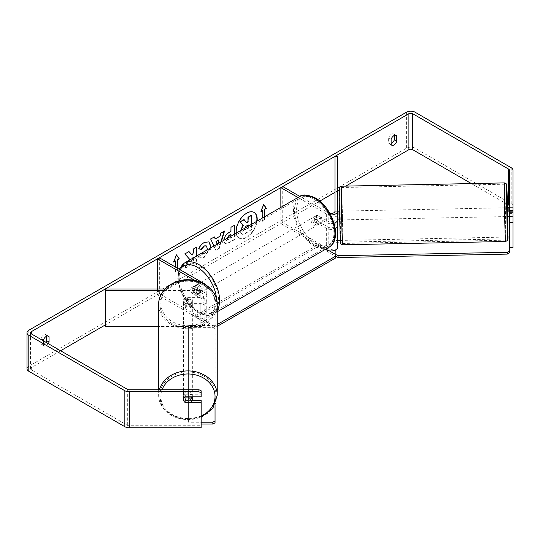 <?xml version="1.0" encoding="UTF-8"?>
<svg xmlns="http://www.w3.org/2000/svg" width="540" height="540" viewBox="0 0 540 540"><rect width="100%" height="100%" fill="white"/><g stroke="black" fill="none" stroke-linecap="round" stroke-linejoin="round"><path stroke-width="0.41" stroke-dasharray="2.7 2.03" d="M334.976 222.865L334.976 211.228L337.622 211.228L337.622 219.807M337.622 219.915L337.622 211.228L334.969 211.302M334.031 223.202A6.608 3.814 180 0 1 326.336 222.507L315.434 216.209A4.408 2.545 -120 0 0 315.097 216.351A4.408 2.545 -120 0 0 315.434 221.967L326.336 228.265A6.608 3.814 0 0 0 335.212 228.515M330.71 214.988A6.608 3.814 180 0 1 326.336 213.874L297.972 197.498M334.976 225.565L334.976 247.151A3.962 2.288 180 0 1 332.525 249.264A3.962 2.288 180 0 1 328.205 248.771L282.724 222.507L280.854 223.587L325.418 249.318M334.976 211.228L334.976 219.807A3.962 2.288 180 0 1 332.525 221.927A3.962 2.288 180 0 1 328.205 221.427L317.304 215.129A4.408 2.545 -120 0 0 316.966 215.271A4.408 2.545 -120 0 0 317.304 220.887L328.205 227.185A3.962 2.288 0 0 0 334.8 226.24M329.825 213.361A3.962 2.288 180 0 1 328.205 212.794L299.849 196.418M282.724 186.529L282.724 222.507M280.854 207.38L280.854 223.587M337.622 156.364L337.622 247.151M334.976 156.364L334.976 192.341L337.622 192.341M334.976 211.174L334.976 219.807M337.622 190.809L334.976 192.341L334.976 247.151M317.304 220.887L315.434 221.967M317.304 215.129L315.434 216.209M334.976 216.986L337.622 216.986M185.301 303.399A4.408 3.598 -0 0 1 183.539 300.524A4.408 3.598 -0 0 1 185.301 297.648L200.158 297.648A3.962 2.288 0 0 0 204.127 295.353A3.962 2.288 0 0 0 202.966 293.74L192.058 287.442A4.408 2.545 -120 0 0 191.727 287.584A4.408 2.545 -120 0 0 192.058 293.2L202.966 299.491A3.962 2.288 180 0 1 204.127 301.111A3.962 2.288 180 0 1 200.158 303.399L185.301 303.399L185.301 304.925A4.408 3.598 -0 0 1 183.539 302.049A4.408 3.598 -0 0 1 185.301 299.174L200.158 299.174A6.608 3.814 0 0 0 206.766 295.353A6.608 3.814 0 0 0 204.835 292.66L193.928 286.362A4.408 2.545 -120 0 0 193.597 286.504A4.408 2.545 -120 0 0 193.928 292.12L204.835 298.411A6.608 3.814 180 0 1 206.766 301.111A6.608 3.814 180 0 1 200.158 304.925L185.301 304.925M192.348 300.524L192.348 303.224A4.408 3.659 -0 0 1 187.94 306.882A4.408 3.659 -0 0 1 183.539 303.224L183.539 300.524A4.408 3.659 -0 0 1 184.795 297.959L184.795 299.68A4.408 3.659 -0 0 1 191.093 299.68L191.093 297.959A4.408 3.659 -0 0 1 192.348 300.524A4.408 3.659 -0 0 1 191.093 303.082L191.093 304.803A4.408 3.659 -0 0 1 184.795 304.803L184.795 303.082A4.408 3.659 -0 0 1 183.539 300.524L183.539 302.049M163.721 290.54L200.158 290.54A6.608 3.814 0 0 0 206.766 286.72A6.608 3.814 0 0 0 206.098 285.046M105.219 289.008L105.219 324.986L200.158 324.986A3.962 2.288 0 0 0 204.127 322.697A3.962 2.288 0 0 0 202.966 321.077L157.478 294.813L159.347 293.74L204.835 319.997A6.608 3.814 0 0 1 206.766 322.697A6.608 3.814 0 0 1 200.158 326.511L158.645 326.511M165.058 289.008L200.158 289.008A3.962 2.288 0 0 0 204.127 286.72A3.962 2.288 0 0 0 202.966 285.1L194.9 280.442M157.478 289.008L157.478 294.813M159.347 257.762L159.347 293.74M319.788 201.11L105.219 324.986L105.219 326.511M192.058 293.2L193.928 292.12M192.058 287.442L193.928 286.362M185.301 297.648L185.301 299.174M158.645 389.745L158.645 395.246A29.302 24.334 180 0 0 187.94 419.58A29.302 24.334 180 0 0 217.242 395.246M183.539 396.475A4.408 3.659 -0 0 1 187.94 392.816A4.408 3.659 -0 0 1 192.348 396.475A4.408 3.659 -0 0 1 187.94 400.133A4.408 3.659 -0 0 1 183.539 396.475L183.539 399.661A4.408 3.659 -0 0 1 184.795 397.103L184.889 397.103M192.348 396.475L192.348 396.819M184.795 402.226L184.795 400.019A4.408 3.659 -0 0 0 191.093 400.019L191.093 402.226M184.815 402.226A4.408 3.598 -0 0 1 184.106 401.463A4.408 3.659 -0 0 1 183.539 399.661M183.539 303.224A4.408 3.659 -0 0 1 187.94 299.565A4.408 3.659 -0 0 1 192.348 303.224M184.795 303.082L191.093 303.082M191.093 297.959L184.795 297.959M191.093 396.819L191.093 394.895A4.408 3.659 -0 0 0 184.795 394.895L184.795 397.103M184.795 394.895L191.093 394.895M191.093 400.019L184.795 400.019M191.093 304.803L184.795 304.803M184.795 299.68L191.093 299.68M183.539 304.452A4.408 3.659 -0 0 1 187.94 300.787A4.408 3.659 -0 0 1 192.348 304.452A4.408 3.659 -0 0 1 187.94 308.111A4.408 3.659 -0 0 1 183.539 304.452L183.539 395.246A4.408 3.659 -0 0 1 187.94 391.588A4.408 3.659 -0 0 1 192.348 395.246A4.408 3.659 -0 0 1 187.94 398.905A4.408 3.659 -0 0 1 183.539 395.246M192.348 304.452L192.348 395.246M159.968 304.452A27.979 23.234 -0 0 1 187.94 281.212A27.979 23.234 -0 0 1 215.919 304.452A27.979 23.234 -0 0 1 187.94 327.685A27.979 23.234 -0 0 1 159.968 304.452L159.968 395.246A27.979 23.234 -0 0 1 187.94 372.013A27.979 23.234 -0 0 1 215.919 395.246A27.979 23.234 -0 0 1 187.94 418.487A27.979 23.234 -0 0 1 159.968 395.246M215.919 304.452L215.919 395.246M236.311 233.098A14.864 8.579 120 0 0 239.274 238.181A14.864 8.579 120 0 0 246.706 237.445A14.864 8.579 120 0 0 257.101 221.096M253.982 212.355A14.864 8.579 120 0 0 253.827 212.261A14.864 8.579 120 0 0 246.395 212.996A14.864 8.579 120 0 0 236.689 226.091A14.864 8.579 120 0 0 238.964 238.005A14.864 8.579 120 0 0 246.395 237.269A14.864 8.579 120 0 0 256.736 221.306M43.45 340.862L43.45 345.31L40.959 343.872A4.408 2.545 120 0 0 41.56 344.5A4.408 2.545 120 0 0 43.76 344.284A4.408 2.545 120 0 0 45.806 342.225M43.45 345.31A4.408 2.545 120 0 0 44.051 345.938A4.408 2.545 120 0 0 46.251 345.721A4.408 2.545 120 0 0 48.296 343.663M391.142 144.572L388.645 143.134L388.645 137.842A4.408 2.545 -60 0 1 393.653 133.974A4.408 2.545 -60 0 1 394.254 134.602L394.254 135.466M391.142 143.708A4.408 2.545 -60 0 1 389.245 143.762A4.408 2.545 -60 0 1 388.645 143.134M509.456 207.63L509.456 216.79L509.456 207.63L512.98 207.63L512.98 216.79L512.98 207.63M189.216 260.287L185.004 268.245L189.095 265.882L193.158 258.012M193.388 257.877L193.388 263.405L196.844 261.414L196.844 255.886M221.299 241.765L219.267 248.481L215.96 250.385L213.935 246.017M345.762 186.111L339.174 189.911M60.588 350.757L31.3 367.666A2.646 1.525 0 0 0 30.524 368.746A2.646 1.525 0 0 0 31.3 369.826L127.339 425.27A2.646 1.525 0 0 0 129.208 425.723L201.163 425.723L201.163 427.754M177.417 268.198L177.417 270.716L175.547 271.796L175.547 267.118M264.647 216.736L264.647 220.347L262.784 221.427L262.784 217.816M234.434 234.178L234.434 239.706L229.095 242.791L225.059 243.513L223.925 240.246M210.641 247.914L204.228 257.438L199.651 258.046L198.936 257.492L201.535 253.665L201.953 253.962L201.224 253.483L204.262 253.78L206.969 250.04M512.98 247.732L512.98 206.185A6.17 3.564 0 0 0 511.171 203.668L415.132 148.223A6.17 3.564 0 0 0 406.404 148.223L28.809 366.228A6.17 3.564 0 0 0 27 368.746M46.568 336.204L46.568 335.34A4.408 2.545 120 0 0 45.961 334.712A4.408 2.545 120 0 0 40.959 338.573L40.959 343.872M201.163 400.538L201.163 425.723M201.163 390.785L201.163 396.819M192.22 400.538L185.301 400.538A4.408 3.598 -0 0 1 183.539 397.656A4.408 3.598 -0 0 1 185.301 394.781L201.163 394.781M509.456 247.732L509.456 170.215M507.411 204.376L471.373 183.573M512.98 170.215L512.98 206.185M509.456 213.388L512.98 213.388M391.142 139.28L388.645 137.842M395.3 135.203L394.254 134.602M185.301 400.538L185.301 402.226M185.301 394.781L185.301 396.819M43.45 340.018L40.959 338.573M47.615 335.941L46.568 335.34M251.444 215.257L251.444 229.682L245.538 233.091C243.648 234.151 242.291 234.414 241.475 233.874L240.719 230.553M251.444 229.682L245.849 233.267C243.959 234.333 242.602 234.596 241.785 234.05L240.374 230.749M251.755 224.181L251.755 229.858M243.952 219.584L246.571 222.44M173.86 261.617L173.367 261.9L176.168 254.671L176.479 254.853M176.168 254.671L176.418 255.022M177.107 268.016L177.417 270.716M175.237 260.82L175.237 271.613L177.107 270.533M264.337 216.918L264.647 220.347M264.337 220.172L262.784 221.427M262.467 210.458L262.467 221.251M263.648 204.66L263.405 204.309L260.597 211.538L261.09 211.255M217.357 244.04L217.64 244.721L217.931 243.709M217.168 244.148L217.64 244.721M214.96 238.754L220.097 236.149M219.787 235.966L220.664 232.909L220.975 233.091M220.664 232.909L224.539 231.032M224.228 230.85L224.1 231.289M220.853 242.021L218.957 248.299L219.267 248.481M218.957 248.299L215.96 250.385M215.649 250.209L210.688 239.031M210.377 238.849L214.367 236.905M217.33 244.539L218.727 239.666M227.381 238.255L227.786 239.598L229.358 239.288L230.978 238.349L230.978 236.176M227.056 238.437L227.475 239.416L230.978 238.349M230.668 238.174L230.668 234.367M234.124 234.36L234.124 239.531L228.785 242.615L224.748 243.331L223.601 240.503C223.837 236.945 225.626 234.185 228.96 232.234L230.978 231.424M230.668 231.242L230.978 227.313M230.668 227.131L234.434 225.322M234.124 225.14L234.124 225.497M188.892 251.613L184.532 253.773L189.405 259.16L184.687 268.07L185.004 268.245M196.526 247.205L193.077 248.839L193.077 252.558L191.815 254.914M193.077 257.391L193.077 263.23L196.526 261.232L196.526 256.061M184.687 268.07L188.784 265.707L192.584 258.343M198.889 248.731L198.538 248.643C199.584 246.024 201.427 243.878 204.059 242.21L208.784 241.805M210.256 248.137L203.911 257.256L199.341 257.87L198.936 257.492M198.626 257.31L201.224 253.483L203.951 253.597C205.814 252.302 206.806 250.466 206.921 248.076L206.111 245.801M244.208 228.542L244.532 230.013L248.292 228.4L248.292 226.179M247.982 225.113L245.7 226.078L243.844 228.852L244.222 229.831L247.982 228.218L247.982 226.355M315.745 217.472A4.408 2.545 60 0 1 318.62 221.353A4.408 2.545 60 0 1 317.945 224.883A4.408 2.545 60 0 1 315.745 224.667A4.408 2.545 60 0 1 312.869 220.786A4.408 2.545 60 0 1 313.544 217.256A4.408 2.545 60 0 1 315.745 217.472M317.945 224.883L319.194 224.168A4.408 2.545 60 0 1 319.194 224.168A4.408 2.545 60 0 1 316.994 223.945A4.408 2.545 60 0 1 314.766 221.582L316.946 220.327A4.408 2.545 60 0 1 316.946 215.285L321.394 217.856A4.408 2.545 60 0 1 321.394 222.892L316.946 220.327M314.766 221.582L319.214 224.154L321.394 222.892M321.394 217.856L319.214 219.119A4.408 2.545 60 0 0 316.994 216.749A4.408 2.545 60 0 0 314.786 216.533A4.408 2.545 60 0 0 314.766 216.547L316.946 215.285M196.155 290.162A4.408 2.545 60 0 1 196.155 295.204L198.335 293.942A4.408 2.545 60 0 1 198.315 293.956A4.408 2.545 60 0 1 196.108 293.74A4.408 2.545 60 0 1 193.887 291.371L191.707 292.633A4.408 2.545 60 0 1 191.707 287.597L196.155 290.162L198.335 288.907A4.408 2.545 60 0 0 196.108 286.544A4.408 2.545 60 0 0 193.907 286.322L191.707 287.597M197.357 285.822A4.408 2.545 60 0 1 200.232 289.703A4.408 2.545 60 0 1 199.557 293.234A4.408 2.545 60 0 1 197.357 293.018A4.408 2.545 60 0 1 194.474 289.136A4.408 2.545 60 0 1 195.149 285.606A4.408 2.545 60 0 1 197.357 285.822M196.155 295.204L191.707 292.633M195.149 285.606L193.907 286.322A4.408 2.545 60 0 1 193.907 286.322L198.335 288.907M314.766 216.547L319.214 219.119M198.335 293.942L193.887 291.371M198.916 284.924A4.408 2.545 60 0 1 201.791 288.806A4.408 2.545 60 0 1 201.116 292.336A4.408 2.545 60 0 1 198.916 292.12A4.408 2.545 60 0 1 196.034 288.238A4.408 2.545 60 0 1 196.709 284.702A4.408 2.545 60 0 1 198.916 284.924M314.185 218.369A4.408 2.545 60 0 1 317.068 222.251A4.408 2.545 60 0 1 316.393 225.781A4.408 2.545 60 0 1 314.185 225.565A4.408 2.545 60 0 1 311.31 221.684A4.408 2.545 60 0 1 311.985 218.153A4.408 2.545 60 0 1 314.185 218.369M314.185 244.742A27.891 16.105 60 0 1 295.967 220.165A27.891 16.105 60 0 1 300.24 197.816A27.891 16.105 60 0 1 314.185 199.193A27.891 16.105 60 0 1 332.404 223.769A27.891 16.105 60 0 1 328.131 246.119A27.891 16.105 60 0 1 314.185 244.742M198.916 311.29A27.891 16.105 60 0 1 180.691 286.713A27.891 16.105 60 0 1 184.97 264.364A27.891 16.105 60 0 1 198.916 265.748A27.891 16.105 60 0 1 217.134 290.324A27.891 16.105 60 0 1 212.861 312.674A27.891 16.105 60 0 1 198.916 311.29M217.242 324.526L215.892 325.303L215.892 327.105L212.78 327.105L195.642 317.209L195.642 315.414L318.391 244.539L329.292 250.837M195.642 317.209L318.391 246.341L318.391 244.539M335.529 254.435L335.529 258.032M318.391 246.341L335.529 256.237M217.242 326.322L215.892 327.105M212.78 327.105L212.78 325.303L195.642 315.414M212.78 325.303L215.892 325.303M215.042 422.82L215.042 328.583L212.834 327.362L188.602 327.362L188.602 325.532L188.602 422.219L201.163 422.219M188.602 327.362L188.602 422.219M188.602 424.049L201.163 424.049M215.042 404.656L215.042 328.583M212.834 327.362L212.834 325.532L188.602 325.532M212.834 325.532L215.042 326.754M507.29 216.56L507.107 207.751M509.456 207.772L512.845 207.704L512.98 216.041M512.845 211.336L509.456 211.403M512.98 211.633L512.845 207.704M337.622 214.88L334.901 214.934L335.05 219.969L337.615 219.915M339.822 212.99L339.91 219.942L339.822 212.99M338.148 219.976L338.135 216.27L335.05 216.338L334.901 211.302M337.986 214.873L337.973 211.167M334.901 214.934L334.901 211.619M335.05 216.338L335.05 219.969M513 212.74L509.038 212.821L509.058 216.452L509.038 212.821M509.456 216.446L512.98 216.371M338.135 219.908L338.135 216.27M342.023 212.949L342.11 219.895L342.023 212.949M504.995 209.655L505.082 216.601L504.995 209.655M504.995 228.353A27.979 0.398 88.8 0 0 505.562 240.172A27.979 0.398 88.8 0 0 505.609 225.052A27.979 0.398 88.8 0 0 504.995 196.047A27.979 0.398 88.8 0 0 504.428 184.228A27.979 0.398 88.8 0 0 504.38 199.348A27.979 0.398 88.8 0 0 504.995 228.353M342.023 231.647A27.979 0.398 88.8 0 0 342.59 243.466A27.979 0.398 88.8 0 0 342.637 228.346A27.979 0.398 88.8 0 0 342.023 199.341A27.979 0.398 88.8 0 0 341.456 187.522A27.979 0.398 88.8 0 0 341.408 202.642A27.979 0.398 88.8 0 0 342.023 231.647M335.914 256.304L335.853 240.516L337.622 240.482M340.173 240.428L507.857 237.04M335.914 242.312L509.456 238.808M335.853 249.743L335.853 240.516M326.336 213.874L326.336 222.507M328.205 227.185L328.205 248.771M328.205 212.794L328.205 221.427M326.336 228.265L326.336 248.785M204.835 284.026L204.835 292.66M200.158 290.54L200.158 299.174M200.158 303.399L200.158 324.986M202.966 299.491L202.966 321.077M202.966 285.1L202.966 293.74M204.835 298.411L204.835 319.997M200.158 304.925L200.158 326.511M200.158 289.008L200.158 297.648M201.163 416.117A27.095 22.505 -0 0 1 160.846 396.475A27.095 22.505 -0 0 1 162.088 389.745M217.242 304.452A29.302 24.334 -0 0 1 187.94 328.786A29.302 24.334 -0 0 1 158.645 304.452M160.846 303.224A27.095 22.505 180 0 0 187.94 325.728A27.095 22.505 180 0 0 215.042 303.224A27.095 22.505 180 0 0 187.94 280.719A27.095 22.505 180 0 0 160.846 303.224M159.401 389.745A29.302 24.334 180 0 0 158.645 395.246L162.425 407.403L172.706 416.36L186.793 419.938L201.163 417.305M31.3 369.826L31.3 367.666M28.809 330.25L28.809 366.228M406.404 112.246L406.404 148.223M129.208 389.745L129.208 425.723M127.339 389.3L127.339 425.27M511.171 167.697L511.171 203.668M415.132 112.246L415.132 148.223M299.538 196.594A29.302 16.916 -120 0 0 295.049 220.07A29.302 16.916 -120 0 0 314.185 245.889A29.302 16.916 -120 0 0 328.84 247.34M315.745 198.943A27.095 15.647 60 0 1 334.908 232.132A27.095 15.647 60 0 1 315.745 243.196A27.095 15.647 60 0 1 296.582 210.006A27.095 15.647 60 0 1 315.745 198.943M217.242 310.25A29.302 16.916 60 0 1 213.563 313.895A29.302 16.916 60 0 1 198.916 312.444A29.302 16.916 60 0 1 179.773 286.625A29.302 16.916 60 0 1 184.262 263.149M180.137 269.771A27.095 15.647 -120 0 0 197.357 311.546A27.095 15.647 -120 0 0 216.459 298.769M504.401 182.905A29.302 0.419 -91.2 0 1 504.995 195.284A29.302 0.419 -91.2 0 1 505.643 225.659A29.302 0.419 -91.2 0 1 505.589 241.495M342.617 244.789A29.302 0.419 88.8 0 0 342.671 228.953A29.302 0.419 88.8 0 0 342.023 198.578A29.302 0.419 88.8 0 0 341.429 186.199M339.822 231.181A27.095 0.385 -91.2 0 1 339.154 193.421A27.095 0.385 -91.2 0 1 339.822 199.894A27.095 0.385 -91.2 0 1 340.49 237.654A27.095 0.385 -91.2 0 1 339.822 231.181M507.668 216.554A27.095 0.385 88.8 0 0 507.492 207.738L507.668 216.554M316.966 215.271L315.097 216.351M206.766 286.72L206.766 295.353M204.127 301.111L204.127 322.697M206.766 301.111L206.766 322.697M204.127 286.72L204.127 295.353M191.727 287.584L193.597 286.504M44.051 345.938L41.56 344.5M391.743 145.199L389.245 143.762M30.524 332.768L30.524 368.746M396.144 135.412L393.653 133.974M183.539 397.656L183.539 399.695M48.458 336.15L45.961 334.712M217.242 311.769L213.563 313.895C210.816 316.42 205.565 315.974 197.809 312.552L188.237 304.29L180.995 292.565L177.66 279.976L179.098 269.163M198.315 293.956L199.557 293.234M313.544 217.256L314.786 216.533M201.116 292.336L316.393 225.781M184.97 264.364L300.24 197.816M212.861 312.674L328.131 246.119M196.709 284.702L311.985 218.153M339.35 211.14L339.734 211.133M339.525 219.949L339.91 219.942M341.935 211.086L504.907 207.792M342.59 243.466L505.562 240.172M341.456 187.522L504.428 184.228M342.11 219.895L505.082 216.601"/><path stroke-width="0.81" d="M329.825 213.361A3.962 2.288 180 0 0 334.976 211.174L334.976 156.364L337.622 156.364L337.622 219.807A6.608 3.814 180 0 1 334.031 223.202M337.622 211.174A6.608 3.814 180 0 1 330.71 214.988M334.8 226.24A3.962 2.288 0 0 0 334.976 225.565L334.976 222.865M335.212 228.515A6.608 3.814 0 0 0 337.622 225.565L337.622 247.151A6.608 3.814 180 0 1 333.538 250.675A6.608 3.814 180 0 1 326.336 249.851L325.418 249.318M299.849 196.418L282.724 186.529L280.854 187.609L280.854 207.38M297.972 197.498L280.854 187.609M337.622 225.565L337.622 219.915M206.098 285.046A6.608 3.814 0 0 0 204.835 284.026L159.347 257.762L157.478 258.842L157.478 289.008M163.721 290.54L105.219 290.54L105.219 289.008L165.058 289.008M194.9 280.442L157.478 258.842M105.219 290.54L105.219 326.511L158.645 326.511M158.645 389.745L158.645 304.452A29.302 24.334 -0 0 1 187.94 280.112A29.302 24.334 -0 0 1 217.242 304.452L217.242 395.246A29.302 24.334 180 0 0 191.275 371.068A29.302 24.334 180 0 0 159.401 389.745M192.348 396.819L192.348 399.661A4.408 3.659 -0 0 1 191.093 402.226L184.795 402.226A4.408 3.659 -0 0 1 184.106 401.463A4.408 3.598 -0 0 1 183.539 399.695A4.408 3.598 -0 0 1 185.301 396.819L201.163 396.819L201.163 392.816L198.956 391.777L198.956 389.745L201.163 390.785L201.163 392.816M184.889 397.103L191.093 397.103A4.408 3.659 -0 0 1 192.348 399.661M257.101 221.096A14.864 8.579 120 0 0 254.138 212.443A14.864 8.579 120 0 0 246.706 213.179A14.864 8.579 120 0 0 236.311 233.098M256.736 221.306A14.864 8.579 120 0 0 253.982 212.355M394.254 135.466L394.254 139.894A4.408 2.545 -60 0 1 391.453 143.546A4.408 2.545 -60 0 1 391.142 143.708M393.944 144.983A4.408 2.545 -60 0 1 391.743 145.199A4.408 2.545 -60 0 1 391.142 144.572L391.142 139.28A4.408 2.545 -60 0 1 396.144 135.412A4.408 2.545 -60 0 1 396.745 136.04L396.745 141.332A4.408 2.545 -60 0 1 393.944 144.983M196.844 255.886L196.844 247.023L193.388 249.014L193.388 252.74L192.125 255.089L188.987 251.559L184.842 253.949L189.722 259.335L189.216 260.287M213.935 246.017L210.688 239.031L214.367 236.905L215.271 238.937L220.097 236.149L220.975 233.091L224.539 231.032L221.299 241.765M471.373 183.573L412.634 149.661A2.646 1.525 0 0 0 408.901 149.661L345.762 186.111M339.174 189.911L337.622 190.809M334.976 192.341L319.788 201.11M105.219 324.986L60.588 350.757M509.456 210.485L512.98 210.485L512.98 212.794L509.456 212.794L509.456 170.215A2.646 1.525 0 0 0 508.68 169.135L412.634 113.683A2.646 1.525 0 0 0 408.901 113.683L31.3 331.688A2.646 1.525 0 0 0 30.524 332.768A2.646 1.525 0 0 0 31.3 333.848L127.339 389.3A2.646 1.525 0 0 0 129.208 389.745L198.956 389.745M48.296 343.663A4.408 2.545 120 0 0 49.059 342.07L49.059 336.778A4.408 2.545 120 0 0 48.458 336.15A4.408 2.545 120 0 0 43.45 340.018L43.45 340.862M173.86 261.617L175.547 261.002L173.678 262.082L176.479 254.853L179.287 258.842L177.417 259.922L177.417 268.198M175.547 261.002L175.547 267.118M264.337 216.918L264.337 209.378L266.517 208.481L263.716 204.491L260.915 211.714L262.784 210.634L262.784 217.816M264.647 209.554L264.647 216.736M223.911 240.685C224.147 237.128 225.936 234.367 229.271 232.409L230.978 231.424L230.978 227.313L234.434 225.322L234.434 234.178M206.969 250.04L207.232 248.218L206.273 245.882L204.262 246.091L201.447 249.46L198.848 248.825C199.894 246.2 201.737 244.053 204.37 242.393L208.946 241.893L210.796 246.119L210.641 247.914M512.98 210.485L512.98 170.215A6.17 3.564 0 0 0 511.171 167.697L415.132 112.246A6.17 3.564 0 0 0 406.404 112.246L28.809 330.25A6.17 3.564 0 0 0 27 332.768A6.17 3.564 0 0 0 28.809 335.286L124.848 390.737A6.17 3.564 0 0 0 129.208 391.777L198.956 391.777M45.806 342.225A4.408 2.545 120 0 0 46.568 340.632L46.568 336.204M192.22 400.538L201.163 400.538L201.163 402.57L185.301 402.57A4.408 3.598 -0 0 1 184.815 402.226M27 332.768L27 368.746A6.17 3.564 0 0 0 28.809 371.264L124.848 426.708A6.17 3.564 0 0 0 129.208 427.754L201.163 427.754L201.163 402.57M509.456 222.548L512.98 222.548L512.98 247.732L509.456 247.732L509.456 216.79L512.98 216.79L512.98 212.794M509.456 206.185A2.646 1.525 0 0 0 508.68 205.112L507.411 204.376M509.456 212.794L509.456 216.79M512.98 222.548L512.98 216.79M396.745 136.04L395.3 135.203M396.745 141.332L394.254 139.894M185.301 402.226L185.301 402.57M49.059 336.778L47.615 335.941M49.059 342.07L46.568 340.632M246.571 222.44L247.982 221.623L247.982 217.256L251.444 215.257L251.755 224.181M247.982 217.256L251.755 215.44M247.982 221.623L248.292 217.438M240.368 231.113L242.933 225.2L239.956 221.893L243.952 219.584L246.78 222.683L248.292 221.805M244.262 219.767L239.956 221.893M242.933 225.2L240.266 222.075M240.719 230.553L243.243 225.382M176.418 255.022L179.287 258.842M178.976 258.66L177.417 259.922M177.107 259.74L177.107 268.016M261.09 211.255L262.784 210.634M264.337 209.378L266.207 208.298L263.648 204.66M216.263 241.448L219.038 239.848L216.263 241.448L217.357 244.04M215.946 241.272L217.168 244.148M224.1 231.289L220.853 242.021M214.184 237.013L215.271 238.937M217.931 243.709L219.038 239.848M230.978 236.176L230.668 234.367L229.034 235.312L227.056 238.437M230.978 234.549L229.345 235.494L227.367 238.505M234.124 225.497L234.124 234.36M192.125 255.089L188.892 251.613M196.526 256.061L196.526 247.205M192.584 258.343L193.077 257.391L193.388 257.567M208.784 241.805L210.485 245.943L210.256 248.137M206.111 245.801L203.951 245.909L201.137 249.284L201.447 249.46M201.137 249.284L198.889 248.731M248.292 226.179L248.292 224.937L246.011 226.253L244.154 229.034M247.982 226.355L247.982 225.113M329.292 250.837L335.529 254.435L335.529 256.237L217.242 324.526M335.529 256.237L335.529 258.032L217.242 326.322M201.163 422.219L212.834 422.219L212.834 424.049L215.042 422.82L215.042 404.656M201.163 424.049L212.834 424.049M215.042 420.991L212.834 422.219M509.456 207.772L507.107 207.751L507.29 216.56L509.051 216.526M509.456 211.403L508.882 211.417L508.869 207.711M337.959 211.241L337.622 211.248M339.35 211.14L337.973 211.167L337.986 214.873L337.622 214.88M339.525 219.949L337.615 219.915M512.98 216.041L512.98 211.633M509.038 216.452L509.456 216.446M508.882 207.785L508.882 211.417M337.622 240.482L340.173 240.428M507.857 237.04L509.402 237.006L509.456 252.794L507.249 254.111L338.114 257.533L335.914 256.304L335.853 249.743M509.456 252.794L509.402 237.006M507.249 254.111L507.195 252.315L338.06 255.731L338.114 257.533M335.853 254.509L338.06 255.731M507.195 252.315L509.402 250.999M326.336 248.785L326.336 249.851M162.088 389.745A27.095 22.505 -0 0 1 192.044 374.227A27.095 22.505 -0 0 1 215.042 396.475A27.095 22.505 -0 0 1 201.163 416.117M408.901 113.683L408.901 149.661M31.3 331.688L31.3 333.848M129.208 391.777L129.208 427.754M412.634 113.683L412.634 149.661M508.68 169.135L508.68 205.112M28.809 335.286L28.809 371.264M124.848 390.737L124.848 426.708M328.84 247.34A29.302 16.916 -120 0 0 333.329 223.864A29.302 16.916 -120 0 0 314.185 198.045A29.302 16.916 -120 0 0 299.538 196.594C302.285 194.062 307.537 194.515 315.286 197.937C332.694 207.171 343.076 239.949 328.84 247.34L217.242 311.769M299.538 196.594L184.262 263.149A29.302 16.916 60 0 1 198.916 264.6A29.302 16.916 60 0 1 217.242 310.25M216.459 298.769A27.095 15.647 -120 0 0 197.357 267.293A27.095 15.647 -120 0 0 180.137 269.771M504.995 229.115A29.302 0.419 -91.2 0 1 504.353 198.74A29.302 0.419 -91.2 0 1 504.401 182.905L506.223 183.796L506.588 184.538L507.492 207.738A27.095 0.385 88.8 0 0 507.195 196.513A27.095 0.385 88.8 0 0 506.527 190.033A27.095 0.385 88.8 0 0 507.195 227.799A27.095 0.385 88.8 0 0 507.816 238.552A27.095 0.385 88.8 0 0 507.668 216.554L507.823 238.606L507.37 240.53L505.589 241.495A29.302 0.419 -91.2 0 1 504.995 229.115M342.617 244.789L340.794 243.898L340.43 243.149L339.208 201.798L339.316 187.92C339.12 187.272 339.829 186.698 341.429 186.199A29.302 0.419 88.8 0 0 341.381 202.034A29.302 0.419 88.8 0 0 342.023 232.409A29.302 0.419 88.8 0 0 342.617 244.789L505.589 241.495M201.163 417.305L212.868 408.254L217.242 395.246M158.645 304.452C158.261 290.797 172.969 279.018 188.757 279.754C203.978 279.781 217.586 291.31 217.242 304.452M184.262 263.149L179.098 269.163M341.429 186.199L504.401 182.905"/></g></svg>
